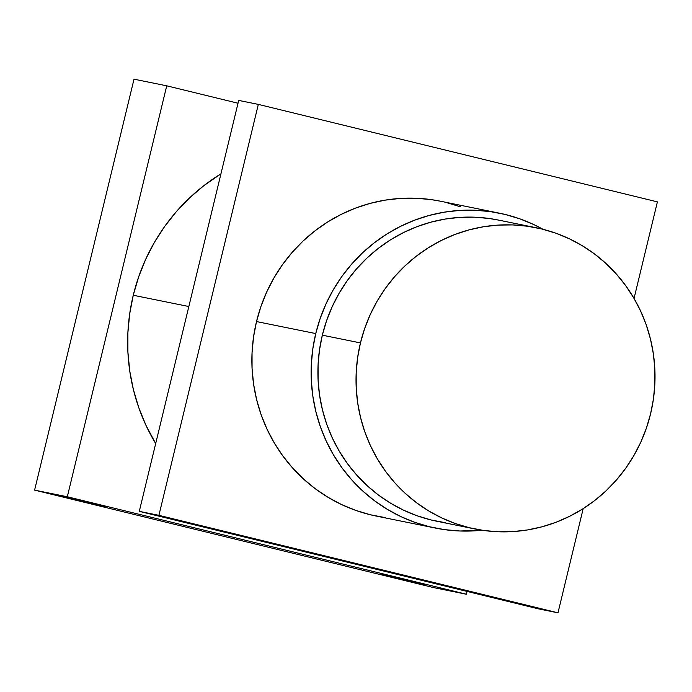 <?xml version="1.0" encoding="UTF-8"?>
<svg xmlns="http://www.w3.org/2000/svg" width="692" height="692" viewBox="0 0 692 692"><rect width="100%" height="100%" fill="white"/><g stroke="black" fill="none" stroke-linecap="round" stroke-linejoin="round"><path stroke-width="1.04" d="M536.066 227.711L497.946 219.978A153.702 149.325 101.5 0 0 322.334 335.179L360.454 342.912A153.702 149.325 -78.5 0 1 536.066 227.711A153.702 149.325 -78.5 0 1 650.592 413.781L653.438 398.973L654.857 383.956L654.84 368.897L653.378 353.915L650.497 339.184L646.224 324.816L640.593 310.967L633.656 297.776L625.49 285.355L616.174 273.824L605.785 263.306L594.428 253.895L582.223 245.677L569.274 238.749L555.711 233.152L541.663 228.965L527.269 226.206L512.668 224.917L497.998 225.108L483.397 226.777L469.012 229.9L454.981 234.45L441.427 240.392L428.504 247.658L416.316 256.187L404.984 265.892L394.622 276.679L385.332 288.443L377.192 301.072L370.298 314.445L364.701 328.44L360.454 342.912L357.608 357.721L356.19 372.737L356.216 387.797L357.669 402.779L360.549 417.518L364.822 431.877L370.462 445.726L377.391 458.917L385.556 471.338L394.881 482.869L405.27 493.387L416.619 502.799L428.832 511.016L441.781 517.945L455.336 523.541L469.384 527.728L483.777 530.487L498.378 531.776L513.049 531.586L527.65 529.925L542.035 526.794L556.074 522.244L569.62 516.301L582.552 509.035L594.739 500.506L606.071 490.801L616.425 480.014L625.724 468.25L633.855 455.621L640.757 442.249L646.354 428.253L650.592 413.781A153.702 149.325 101.5 0 1 474.98 528.982A153.702 149.325 101.5 0 1 360.454 342.912L322.334 335.179L326.572 320.707L332.169 306.72L339.071 293.339L347.202 280.71L356.501 268.946L366.864 258.159L378.187 248.454L390.375 239.925L403.306 232.659L416.852 226.717L430.891 222.167L445.276 219.044L459.877 217.375L474.548 217.193L489.149 218.482L498.11 220.013M499.33 213.153L440.086 201.138A160.674 156.098 101.5 0 0 256.507 321.564L315.751 333.57A160.674 156.098 -78.5 0 1 499.33 213.153A160.674 156.098 -78.5 0 1 543.021 229.303L534.042 224.684L519.865 218.845L505.177 214.459L490.135 211.579L474.868 210.23L459.531 210.429L444.273 212.167L429.23 215.437L414.56 220.194L400.4 226.405L386.889 234L374.147 242.918L362.297 253.056L351.467 264.335L341.753 276.636L333.25 289.836L326.036 303.823L320.188 318.45L315.751 333.57L312.784 349.062L311.296 364.753L311.322 380.496L312.845 396.153L315.855 411.558L320.327 426.575L326.209 441.046L333.457 454.843L341.995 467.827L351.744 479.876L362.599 490.87L374.467 500.714L387.226 509.295L400.763 516.552L414.94 522.391L429.62 526.776L444.671 529.657L459.938 530.998L482.004 530.228A160.674 156.098 101.5 0 1 435.476 528.082A160.674 156.098 101.5 0 1 315.751 333.57L256.507 321.564L253.54 337.047L252.052 352.738L252.07 368.49L253.592 384.138L256.611 399.543L261.074 414.56L266.965 429.031L274.214 442.828L282.751 455.812L292.491 467.861L303.356 478.864L315.223 488.699L327.982 497.288L341.519 504.537L355.697 510.376L370.376 514.762L385.427 517.642M503.11 600.033L529.812 606.296L503.11 600.033M513.412 602.118L486.692 595.855L513.412 602.118M183.856 522.045L210.576 528.307L183.856 522.045M133.262 295.259L188.838 306.521L133.262 295.259L129.663 313.969L127.873 332.938L127.899 351.977L129.733 370.895L133.374 389.518L138.781 407.666L145.9 425.165L155.683 443.563A194.21 188.682 101.5 0 1 133.262 295.259A194.21 188.682 101.5 0 1 220.938 173.839L203.837 185.672L189.522 197.938L176.425 211.562L164.687 226.431L154.403 242.39L145.692 259.292L138.616 276.973L133.262 295.259M424.525 584.965L382.001 574.628L424.525 584.965M105.27 506.985L62.747 496.648L105.27 506.985M258.332 104.388L657.4 201.874L634.045 298.425L657.4 201.874L258.332 104.388L158.909 515.332L258.332 104.388L238.705 100.409L258.332 104.388M583.183 508.629L557.986 612.818L158.909 515.332L139.282 511.353L238.705 100.409L139.282 511.353L538.35 608.839L139.282 511.353L158.909 515.332L557.986 612.818L538.35 608.839L557.986 612.818L583.183 508.629M460.621 206.83L445.933 202.445M440.259 201.173L430.891 199.564L415.624 198.223L400.287 198.414L385.029 200.152L369.986 203.422L355.316 208.18L341.156 214.39L327.636 221.994L314.895 230.903L303.053 241.05L292.223 252.32L282.509 264.621L274.006 277.829L266.792 291.808L260.945 306.435L256.507 321.564A160.674 156.098 101.5 0 0 376.223 516.068L435.476 528.082M466.382 594.238L67.314 496.761L166.729 85.817L238.022 103.229L166.729 85.817L134.014 79.182L34.6 490.126L67.314 496.761L166.729 85.817L134.014 79.182L34.6 490.126L433.668 587.612L466.382 594.238L67.314 496.761L34.6 490.126L433.668 587.612L466.382 594.238L467.065 591.418L466.382 594.238M445.657 522.754L431.263 520.003L417.215 515.808L403.652 510.22L390.703 503.283L378.498 495.065L367.141 485.654L356.761 475.136L347.436 463.614L339.27 451.193L332.333 437.993L326.702 424.144L322.429 409.785L319.548 395.046L318.086 380.072L318.069 365.004L319.488 349.996L322.334 335.179A153.702 149.325 -78.5 0 0 436.86 521.249L474.98 528.982"/></g></svg>

